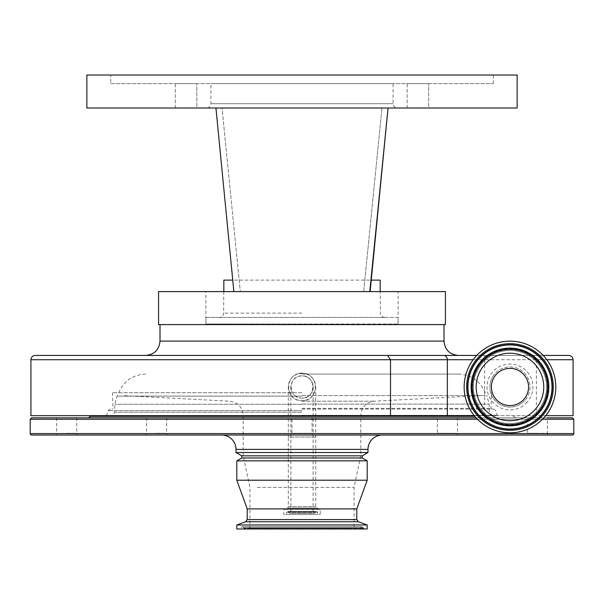 <?xml version="1.0" encoding="UTF-8"?>
<svg xmlns="http://www.w3.org/2000/svg" width="604" height="604" viewBox="0 0 604 604"><rect width="100%" height="100%" fill="white"/><g stroke="black" fill="none" stroke-linecap="round" stroke-linejoin="round"><path stroke-width="0.45" stroke-dasharray="3.02 2.27" d="M302 455.831L243.193 455.831L302 455.831M302 395.59L486.318 395.59L302 395.59M474.351 415.809L91.129 415.809M382.324 435.031L221.676 435.031L382.324 435.031M66.689 435.031L77.448 435.031L66.689 435.031M66.689 433.302L76.731 433.302L66.689 433.302M156.572 435.031L145.813 435.031L156.572 435.031M156.572 433.302L166.613 433.302L156.572 433.302M437.387 417.817L447.428 417.817L437.387 417.817L437.387 433.302L447.428 433.302L437.387 433.302L436.669 435.031L447.428 435.031M527.269 417.817L537.311 417.817L527.269 417.817L527.269 433.302L537.311 433.302L527.269 433.302L526.552 435.031L537.311 435.031M572.365 417.817L291.959 417.817L312.041 417.817L291.959 417.817L291.959 433.302L312.041 433.302L312.759 435.031L291.241 435.031L312.759 435.031M312.041 417.817L312.041 433.302L291.959 433.302L291.241 435.031M66.689 417.817L76.731 417.817L66.689 417.817M156.572 417.817L166.613 417.817L156.572 417.817M476.073 417.817L547.345 417.817L547.345 433.302L537.311 433.302L547.345 433.302L548.062 435.031M31.634 417.817L88.388 417.817M257.251 487.383L354.065 487.383L257.251 487.383M257.251 528.976L354.065 528.976L257.251 528.976M350.879 528.976L245.126 528.976L350.879 528.976M355.809 528.976L239.395 528.976L355.809 528.976M367.187 528.976L236.813 528.976M367.187 524.959L236.813 524.959M356.79 508.9L247.21 508.9M367.187 480.21L236.813 480.21M367.187 460.837L236.813 460.837M362.241 457.983L241.759 457.983M362.241 455.831L241.759 455.831M447.428 417.817L457.47 417.817L447.428 417.817M447.428 433.302L457.47 433.302L447.428 433.302M31.634 435.031L572.365 435.031M367.979 452.517L236.021 452.517M302 373.287A13.696 13.696 0 0 1 315.696 386.983A13.696 13.696 0 0 1 302 400.679C284.333 401.532 284.325 372.442 302 373.287C319.644 372.434 319.705 401.509 302 400.679A13.696 13.696 0 0 1 299.32 373.551M302 398.096A11.114 11.114 0 0 1 290.886 386.983A11.114 11.114 0 0 1 302 375.869C316.315 375.175 316.368 398.768 302 398.096C287.663 398.783 287.655 375.182 302 375.869A11.114 11.114 0 0 1 313.114 386.983A11.114 11.114 0 0 1 302 398.096A11.114 11.114 0 0 0 313.114 386.983A11.114 11.114 0 0 0 302 375.869M509.972 368.334A18.648 18.648 0 0 0 491.331 386.983A18.648 18.648 0 0 0 509.972 405.631A18.648 18.648 0 0 0 528.621 386.983A18.648 18.648 0 0 0 502.286 369.995A18.641 18.641 0 0 0 513.936 405.201A18.641 18.641 0 0 0 509.972 368.334A18.648 18.648 0 0 0 491.331 386.983A18.648 18.648 0 0 0 509.972 405.631A18.648 18.648 0 0 0 528.621 386.983A18.648 18.648 0 0 0 509.972 368.334M546.816 359.727L536.352 359.727L536.352 415.665L545.714 415.665M573.083 415.665L30.917 415.665M458.338 355.431L35.221 355.431M302 415.665L497.462 415.665L302 415.665M302 355.431L145.662 355.431M288.304 386.983L288.304 437.039L315.696 437.039L288.304 437.039L288.304 506.605L315.696 506.605L288.304 506.605A1.434 1.434 0 0 1 287.361 507.956L283.782 509.353L283.782 514.495L320.218 514.495L283.782 514.495M315.696 386.983L315.696 506.605A1.434 1.434 0 0 0 316.639 507.956L320.218 509.353L320.218 514.495M302 324.59L443.993 324.59L302 324.59M302 409.074L493.642 409.074L302 409.074M302 408.357L490.992 408.357L302 408.357M302 392.721L112.457 392.721L302 392.721M393.076 83.631L210.924 83.631L393.076 83.631L393.076 103.707A4.304 4.304 0 0 0 397.379 108.01L388.055 108.01L370.131 291.604L233.869 291.604L363.691 291.604L240.309 291.604L222.038 108.01L388.055 108.01L215.945 108.01L222.038 108.01L240.309 291.604L205.904 291.604L398.096 291.604L398.096 324.295L205.904 324.295L398.096 324.295L205.972 324.016L398.028 324.016L398.028 317.417L302 317.417L398.028 317.417M380.173 280.128L232.751 280.128L233.869 291.604L205.904 291.604L205.904 324.295L205.972 317.417L384.469 317.417L205.972 317.417M302 374.072L458.353 374.072L302 374.072M314.48 513.415L289.52 513.415L314.48 513.415L315.545 511.898A1.148 1.148 0 0 1 317.636 512.554L317.636 514.495L286.364 514.495L317.636 514.495M289.52 513.415L288.455 511.898A1.148 1.148 0 0 0 286.364 512.554L286.364 514.495M233.869 291.604L215.945 108.01L206.621 108.01L397.379 108.01L206.621 108.01A4.304 4.304 0 0 0 210.924 103.707L393.076 103.707L210.924 103.707L210.924 83.631M175.319 108.01L175.319 83.631L196.836 83.631L175.319 83.631L196.836 83.631L175.319 83.631L175.319 108.01L196.836 108.01L196.836 83.631L196.836 108.01L175.319 108.01M407.164 108.01L407.164 83.631L428.681 83.631L407.164 83.631L428.681 83.631L407.164 83.631L407.164 108.01L428.681 108.01L428.681 83.631L428.681 108.01L407.164 108.01L428.681 108.01M110.736 83.631L493.264 83.631L110.736 83.631L110.736 75.024L493.264 75.024L110.736 75.024M493.264 83.631L493.264 75.024M223.827 280.128L371.249 280.128M313.114 386.983L313.114 513.415L290.886 513.415L313.114 513.415M290.886 386.983L290.886 513.415M484.702 364.567A33.779 33.779 0 0 1 532.388 361.713A33.779 33.779 0 0 1 535.242 409.399A33.779 33.779 0 0 1 487.556 412.253A33.779 33.779 0 0 1 484.702 364.567M524.997 400.309A20.083 20.083 0 0 1 496.647 402.007A20.083 20.083 0 0 1 494.955 373.657A20.083 20.083 0 0 0 496.647 402.007A20.083 20.083 0 0 0 524.997 400.309A20.083 20.083 0 0 0 523.298 371.958A20.083 20.083 0 0 0 494.955 373.657A20.083 20.083 0 0 1 523.298 371.958A20.083 20.083 0 0 1 524.997 400.309M527.141 402.211A22.952 22.952 0 0 1 494.744 404.151A22.952 22.952 0 0 1 492.804 371.754A22.952 22.952 0 0 1 525.201 369.814A22.952 22.952 0 0 1 527.141 402.211M537.334 411.256A36.572 36.572 0 0 1 485.699 414.344A36.572 36.572 0 0 1 482.611 362.71A36.572 36.572 0 0 1 534.246 359.622A36.572 36.572 0 0 1 537.334 411.256A36.572 36.572 0 0 1 485.699 414.344A36.572 36.572 0 0 1 482.611 362.71A36.572 36.572 0 0 1 534.246 359.622A36.572 36.572 0 0 1 537.334 411.256A36.572 36.572 0 0 1 485.699 414.344A36.572 36.572 0 0 1 482.611 362.71M544.257 417.394A45.829 45.829 0 0 1 479.561 421.26A45.829 45.829 0 0 1 475.695 356.571A45.829 45.829 0 0 1 540.384 352.698A45.829 45.829 0 0 1 544.257 417.394M86.855 75.024L517.145 75.024M196.836 108.01L171.204 108.01M145.473 108.01L128.803 108.01M123.797 108.01L110.555 108.01M106.749 108.01L86.855 108.01M506.726 108.01L469.912 108.01M464.355 108.01L439.576 108.01M363.691 291.604L381.962 108.01L363.691 291.604L370.131 291.604L363.691 291.604M398.096 291.604L370.131 291.604L388.055 108.01L215.945 108.01M204.235 291.604L200.188 291.604M190.788 291.604L180.913 291.604M179.426 291.604L173.975 291.604M170.388 291.604L166.319 291.604M165.436 291.604L162.423 291.604M445.427 291.604L414.487 291.604M412.66 291.604L406.9 291.604M404.884 291.604L370.131 291.604M158.573 324.59L445.427 324.59M476.745 355.431L543.207 355.431L476.745 355.431M484.619 355.431L484.619 359.727L536.352 359.727L533.861 355.431M474.238 415.665L536.352 415.665M302 415.514L243.193 415.514L302 415.514M302 401.192L374.397 401.192L302 401.192M302 396.118L116.987 396.118L302 396.118M302 404.106L489.149 404.106L302 404.106M302 404.287L114.82 404.287L302 404.287M302 412.222L114.82 412.222L302 412.222M367.979 449.376L236.021 449.376M542.505 419.251L477.439 419.251M30.2 419.251L573.8 419.251M474.767 416.315L90.441 416.315M351.792 528.274L244.069 528.274L351.792 528.274M351.981 527.745L243.85 527.745L351.981 527.745M249.286 527.745L363.329 527.745L249.286 527.745M249.097 528.274L363.548 528.274L249.097 528.274M358.3 521.728L245.7 521.728M356.79 519.568L247.21 519.568M573.8 433.596L30.2 433.596M30.917 359.727L573.083 359.727M302 415.356L497.047 415.356L302 415.356M443.993 341.086L160.007 341.086M302 410.637L108.282 410.637L302 410.637M287.361 507.956L316.639 507.956L287.361 507.956M320.12 509.225L283.88 509.225L320.12 509.225M320.218 509.353L283.782 509.353L320.218 509.353M286.364 512.554L317.636 512.554L286.364 512.554M288.455 511.898L315.545 511.898L288.455 511.898M302 313.114L223.827 313.114L302 313.114M481.486 361.705A38.082 38.082 0 0 1 535.25 358.489A38.082 38.082 0 0 1 538.466 412.253A38.082 38.082 0 0 1 484.702 415.469A38.082 38.082 0 0 1 481.486 361.705M484.619 415.665L484.619 359.727L473.128 359.727M249.935 528.976L249.935 487.383L243.193 455.831L243.193 415.514C242.446 407.149 237.916 402.377 229.603 401.192L122.71 395.59M481.29 395.59L374.397 401.192C366.084 402.377 361.554 407.149 360.807 415.514L360.807 455.831L354.065 487.383L354.065 528.976M492.758 415.809L489.18 412.222L489.149 404.106L487.013 396.118L486.318 395.59M117.682 395.59L116.987 396.118L114.851 404.106L114.82 412.222L112.238 415.665M56.655 417.817L56.655 433.302L55.938 435.031M146.53 417.817L146.53 433.302L145.813 435.031M515.612 417.817L512.871 415.809M245.126 528.976L242.264 526.68L361.736 526.68L358.874 528.976M364.605 528.976L361.736 526.68L242.264 526.68L239.395 528.976M457.47 417.817L457.47 433.302L458.187 435.031M166.613 417.817L166.613 433.302L167.331 435.031M76.731 417.817L76.731 433.302L77.448 435.031M517.658 369.995A18.641 18.641 0 0 0 516.511 369.52M515.22 369.089A18.641 18.641 0 0 0 513.936 368.765M512.622 368.531A18.641 18.641 0 0 0 511.301 368.387M508.644 368.387A18.641 18.641 0 0 0 507.322 368.531M506.009 368.765A18.641 18.641 0 0 0 504.725 369.089M503.434 369.52A18.641 18.641 0 0 0 502.286 369.995M493.642 409.074L495.718 410.637L497.462 415.665M110.358 409.074L108.282 410.637L106.538 415.665M112.457 392.721L113.008 408.357L112.336 409.074M118.777 392.721C123.858 380.92 132.82 374.707 145.647 374.072M316.488 511.407L287.512 511.407L316.488 511.407M223.827 291.604L223.54 314.669C221.049 317.228 219.713 318.142 219.531 317.417M384.469 317.417C384.287 318.142 382.951 317.228 380.46 314.669L380.173 291.604M485.223 392.721C480.142 380.92 471.18 374.707 458.353 374.072M491.664 409.074L490.992 408.357L491.543 392.721M511.301 405.578A18.641 18.641 0 0 0 512.622 405.435M513.936 405.201A18.641 18.641 0 0 0 515.22 404.876M516.511 404.446A18.641 18.641 0 0 0 517.658 403.97M502.286 403.97A18.641 18.641 0 0 0 503.434 404.446M504.725 404.876A18.641 18.641 0 0 0 506.009 405.201M507.322 405.435A18.641 18.641 0 0 0 508.644 405.578"/><path stroke-width="0.91" d="M241.759 457.983L236.813 460.837L367.187 460.837L362.241 457.983L241.759 457.983L241.759 455.831L362.241 455.831L367.979 452.517L367.979 449.376A14.345 14.345 0 0 1 382.324 435.031M241.759 455.831L236.021 452.517L367.979 452.517M236.021 452.517L236.021 449.376L367.979 449.376M221.676 435.031A14.345 14.345 0 0 1 236.021 449.376M447.428 435.031L436.669 435.031M537.311 435.031L526.552 435.031M30.2 433.596L573.8 433.596A1.434 1.434 0 0 1 572.365 435.031L31.634 435.031A1.434 1.434 0 0 1 30.2 433.596L30.2 419.251L31.634 417.817L476.073 417.817M573.8 433.596L573.8 419.251L542.505 419.251M547.345 417.817L572.365 417.817L573.8 419.251M474.767 416.315L90.441 416.315L88.388 417.817L291.959 417.817M90.441 416.315L91.129 415.809L474.351 415.809M236.813 524.959L236.813 528.976L367.187 528.976L367.187 524.959L236.813 524.959L245.7 521.728L358.3 521.728L367.187 524.959M245.7 521.728L247.21 519.568L247.21 508.9L356.79 508.9L367.187 480.21L367.187 460.837M247.21 508.9L236.813 480.21L367.187 480.21M545.714 415.665L573.083 415.665L573.083 359.727L546.816 359.727M443.623 355.431A4.304 3.73 90 0 1 447.353 359.727L30.917 359.727L30.917 415.665L390.509 415.665L390.509 359.727L387.587 355.431L476.745 355.431L387.587 355.431M30.917 359.727C31.174 357.115 32.608 355.68 35.221 355.431L458.338 355.431C449.625 354.578 444.846 349.799 443.993 341.086L443.993 324.59M443.993 341.086L160.007 341.086C159.154 349.799 154.375 354.578 145.662 355.431L302 355.431M158.573 291.604L445.427 291.604L445.427 324.59L158.573 324.59L158.573 291.604L162.423 291.604M369.791 291.604L388.055 108.01L517.145 108.01L517.145 75.024L86.855 75.024L86.855 108.01L387.338 108.01M371.249 280.128L380.173 280.128L380.173 291.604M484.702 364.567A33.779 33.779 0 0 1 532.388 361.713A33.779 33.779 0 0 1 535.242 409.399A33.779 33.779 0 0 1 487.556 412.253A33.779 33.779 0 0 1 484.702 364.567M544.257 417.394A45.829 45.829 0 0 1 479.561 421.26A45.829 45.829 0 0 1 475.695 356.571A45.829 45.829 0 0 1 540.384 352.698A45.829 45.829 0 0 1 544.257 417.394M496.058 374.639A18.603 18.603 0 0 1 522.317 373.068A18.603 18.603 0 0 1 523.887 399.327A18.603 18.603 0 0 1 497.628 400.897A18.603 18.603 0 0 1 496.058 374.639M223.827 291.604L223.827 280.128L232.751 280.128L215.945 108.01L233.869 291.604L215.945 108.01L216.662 108.01M206.621 108.01L196.836 108.01M171.204 108.01L145.473 108.01M128.803 108.01L123.797 108.01M110.555 108.01L106.749 108.01M517.145 108.01L506.726 108.01M469.912 108.01L464.355 108.01M439.576 108.01L428.681 108.01M407.164 108.01L397.379 108.01M233.869 291.604L370.131 291.604L388.055 108.01M205.904 291.604L204.235 291.604M200.188 291.604L190.788 291.604M180.913 291.604L179.426 291.604M173.975 291.604L170.388 291.604M166.319 291.604L165.436 291.604M414.487 291.604L412.66 291.604M406.9 291.604L404.884 291.604M299.32 373.551A13.696 13.696 0 0 1 302 373.287M543.207 355.431L568.779 355.431L543.207 355.431M390.509 415.665L474.238 415.665M477.439 419.251L30.2 419.251M247.21 519.568L356.79 519.568L356.79 508.9M538.089 411.92A37.576 37.576 0 0 1 485.035 415.091A37.576 37.576 0 0 1 481.864 362.045A37.576 37.576 0 0 1 534.91 358.867A37.576 37.576 0 0 1 538.089 411.92M538.881 412.623A38.641 38.641 0 0 1 484.332 415.884A38.641 38.641 0 0 1 481.071 361.343A38.641 38.641 0 0 1 535.62 358.074A38.641 38.641 0 0 1 538.881 412.623M539.04 412.766A38.86 38.86 0 0 1 484.189 416.05A38.86 38.86 0 0 1 480.905 361.2A38.86 38.86 0 0 1 535.763 357.915A38.86 38.86 0 0 1 539.04 412.766M478.527 359.086A42.038 42.038 0 0 1 537.87 355.537A42.038 42.038 0 0 1 541.418 414.88A42.038 42.038 0 0 1 482.075 418.429A42.038 42.038 0 0 1 478.527 359.086M478.368 358.942A42.257 42.257 0 0 1 538.013 355.371A42.257 42.257 0 0 1 541.584 415.024A42.257 42.257 0 0 1 481.932 418.595A42.257 42.257 0 0 1 478.368 358.942M542.377 415.726A43.314 43.314 0 0 1 481.229 419.387A43.314 43.314 0 0 1 477.568 358.24A43.314 43.314 0 0 1 538.715 354.578A43.314 43.314 0 0 1 542.377 415.726M473.128 359.727L447.353 359.727L447.353 415.665M112.238 415.665L111.242 415.809M362.241 457.983L362.241 455.831M236.813 480.21L236.813 460.837M358.3 521.728L356.79 519.568M160.007 341.086L160.007 324.59M573.083 359.727C572.826 357.115 571.392 355.68 568.779 355.431"/></g></svg>
